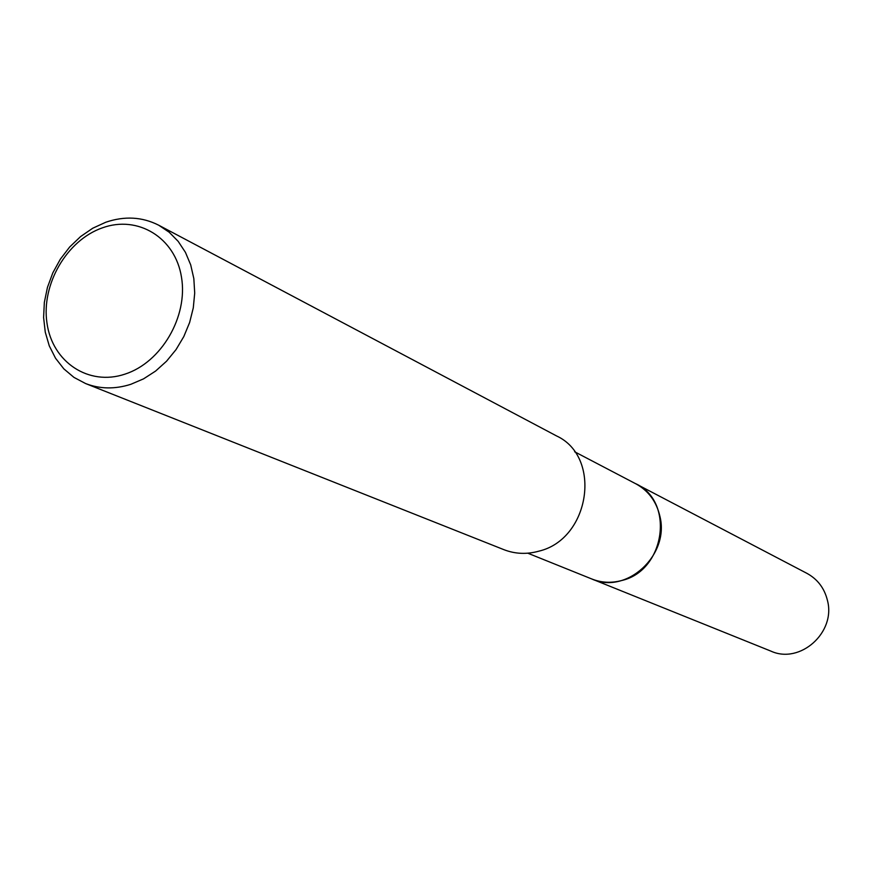 <?xml version="1.0" encoding="UTF-8"?>
<svg xmlns="http://www.w3.org/2000/svg" width="872" height="872" viewBox="0 0 872 872"><rect width="100%" height="100%" fill="white"/><g stroke="black" fill="none" stroke-linecap="round" stroke-linejoin="round"><path stroke-width="1.31" d="M634.958 483.35L635.862 483.807C674.972 501.629 665.107 570.669 621.703 580.512C611.403 583.281 601.473 582.779 591.892 579.019L527.789 553.197M635.219 483.48C674.95 500.8 665.467 570.604 621.703 580.523C611.141 583.346 600.993 582.758 591.238 578.746M105.785 222.24C124.554 215.853 142.201 216.834 158.704 225.205L169.168 232.214L178.171 241.348L185.431 252.346L190.706 264.892L193.835 278.604L194.707 293.068L193.29 307.86L189.627 322.509L183.807 336.57L176.035 349.607L166.53 361.226L155.598 371.069L143.575 378.84L130.844 384.301C114.984 389.337 99.899 389.086 85.598 383.549L73.978 377.413L63.852 368.878L55.536 358.239L49.268 345.846L45.257 332.112L43.6 317.473L44.341 302.399L47.459 287.346L52.843 272.805L60.321 259.213L69.673 247.005L80.595 236.563L92.759 228.213L105.785 222.24M158.704 225.205L556.489 435.902C602.323 456.961 590.039 539.212 538.809 551.18C526.753 554.516 515.134 554.014 503.951 549.687L85.598 383.549M102.373 227.854C137.896 214.926 175.294 237.609 181.485 277.187C188.21 316.58 161.364 362.49 124.925 374.143C88.573 386.372 52.353 362.043 46.99 323.174C41.093 284.479 66.763 240.214 102.373 227.854M591.903 579.03C626.325 594.9 669.761 555.279 659.941 516.442C656.518 501.629 648.496 490.751 635.862 483.807L806.927 573.351C817.598 579.204 824.443 588.24 827.452 600.448C836.063 632.418 800.104 664.497 771.001 651.166L590.954 578.637M635.852 483.818L574.626 451.772"/></g></svg>
